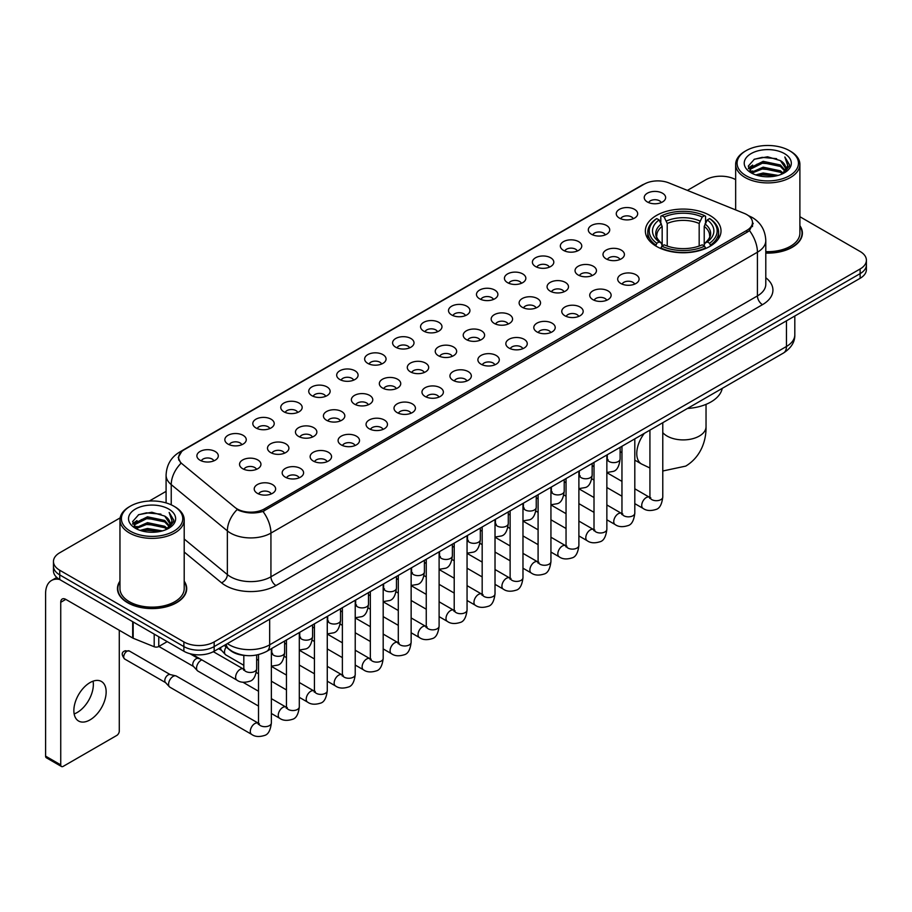 <?xml version="1.0" encoding="UTF-8"?>
<svg xmlns="http://www.w3.org/2000/svg" width="912" height="912" viewBox="0 0 912 912"><rect width="100%" height="100%" fill="white"/><g stroke="black" fill="none" stroke-linecap="round" stroke-linejoin="round"><path stroke-width="1.37" d="M709.935 215.471A37.825 21.842 0 0 0 668.713 210.74A37.825 21.842 0 0 0 645.365 230.918A37.825 21.842 0 0 0 656.446 246.365A37.825 21.842 0 0 0 697.669 251.096A37.825 21.842 0 0 0 721.016 230.918A37.825 21.842 0 0 0 709.935 215.471M619.408 218.093A10.705 6.179 180 0 1 617.276 216.349A10.705 6.179 180 0 1 620.821 208.666A10.705 6.179 180 0 1 634.547 209.361A10.705 6.179 180 0 1 636.667 216.349A10.705 6.179 180 0 1 619.408 218.093M633.236 218.743A6.418 3.705 0 0 0 631.514 216.931A6.418 3.705 0 0 0 625.187 215.996A6.418 3.705 0 0 0 620.707 218.743M591.443 234.236A10.705 6.179 180 0 1 589.323 232.492A10.705 6.179 180 0 1 592.868 224.808A10.705 6.179 180 0 1 606.583 225.503A10.705 6.179 180 0 1 608.714 232.492A10.705 6.179 180 0 1 591.443 234.236M605.283 234.886A6.418 3.705 0 0 0 603.562 233.073A6.418 3.705 0 0 0 597.235 232.138A6.418 3.705 0 0 0 592.754 234.886M563.491 250.378A10.705 6.179 180 0 1 561.359 248.634A10.705 6.179 180 0 1 564.904 240.95A10.705 6.179 180 0 1 578.63 241.646A10.705 6.179 180 0 1 580.75 248.634A10.705 6.179 180 0 1 563.491 250.378M577.319 251.028A6.418 3.705 0 0 0 575.597 249.215A6.418 3.705 0 0 0 569.27 248.281A6.418 3.705 0 0 0 564.79 251.028M535.526 266.521A10.705 6.179 180 0 1 533.406 264.776A10.705 6.179 180 0 1 536.951 257.093A10.705 6.179 180 0 1 550.666 257.788A10.705 6.179 180 0 1 552.797 264.776A10.705 6.179 180 0 1 535.526 266.521M549.366 267.17A6.418 3.705 0 0 0 547.645 265.358A6.418 3.705 0 0 0 541.318 264.423A6.418 3.705 0 0 0 536.837 267.17M507.574 282.663A10.705 6.179 180 0 1 505.442 280.919A10.705 6.179 180 0 1 508.987 273.235A10.705 6.179 180 0 1 522.713 273.919A10.705 6.179 180 0 1 524.833 280.919A10.705 6.179 180 0 1 507.574 282.663M521.402 283.301A6.418 3.705 0 0 0 519.68 281.5A6.418 3.705 0 0 0 513.353 280.565A6.418 3.705 0 0 0 508.873 283.301M479.609 298.805A10.705 6.179 180 0 1 477.489 297.061A10.705 6.179 180 0 1 481.034 289.378A10.705 6.179 180 0 1 494.749 290.062A10.705 6.179 180 0 1 496.88 297.061A10.705 6.179 180 0 1 479.609 298.805M493.449 299.444A6.418 3.705 0 0 0 491.728 297.643A6.418 3.705 0 0 0 485.401 296.696A6.418 3.705 0 0 0 480.92 299.444M451.657 314.948A10.705 6.179 180 0 1 449.525 313.204A10.705 6.179 180 0 1 453.07 305.52A10.705 6.179 180 0 1 466.796 306.204A10.705 6.179 180 0 1 468.916 313.204A10.705 6.179 180 0 1 451.657 314.948M465.485 315.586A6.418 3.705 0 0 0 463.763 313.785A6.418 3.705 0 0 0 457.436 312.839A6.418 3.705 0 0 0 452.956 315.586M423.692 331.09A10.705 6.179 180 0 1 421.572 329.346A10.705 6.179 180 0 1 425.117 321.662A10.705 6.179 180 0 1 438.832 322.346A10.705 6.179 180 0 1 440.963 329.346A10.705 6.179 180 0 1 423.692 331.09M437.532 331.729A6.418 3.705 0 0 0 435.811 329.927A6.418 3.705 0 0 0 429.484 328.981A6.418 3.705 0 0 0 425.003 331.729M395.74 347.233A10.705 6.179 180 0 1 393.608 345.488A10.705 6.179 180 0 1 397.153 337.805A10.705 6.179 180 0 1 410.879 338.489A10.705 6.179 180 0 1 412.999 345.488A10.705 6.179 180 0 1 395.74 347.233M409.568 347.871A6.418 3.705 0 0 0 407.846 346.07A6.418 3.705 0 0 0 401.519 345.124A6.418 3.705 0 0 0 397.039 347.871M367.775 363.375A10.705 6.179 180 0 1 365.655 361.631A10.705 6.179 180 0 1 369.2 353.947A10.705 6.179 180 0 1 382.915 354.631A10.705 6.179 180 0 1 385.046 361.631A10.705 6.179 180 0 1 367.775 363.375M381.615 364.013A6.418 3.705 0 0 0 379.894 362.212A6.418 3.705 0 0 0 373.567 361.266A6.418 3.705 0 0 0 369.086 364.013M339.823 379.517A10.705 6.179 180 0 1 337.691 377.762A10.705 6.179 180 0 1 341.236 370.09A10.705 6.179 180 0 1 354.962 370.774A10.705 6.179 180 0 1 357.082 377.762A10.705 6.179 180 0 1 339.823 379.517M353.651 380.156A6.418 3.705 0 0 0 351.929 378.355A6.418 3.705 0 0 0 345.602 377.408A6.418 3.705 0 0 0 341.122 380.156M311.858 395.66A10.705 6.179 180 0 1 309.738 393.904A10.705 6.179 180 0 1 313.283 386.232A10.705 6.179 180 0 1 326.998 386.916A10.705 6.179 180 0 1 329.129 393.904A10.705 6.179 180 0 1 311.858 395.66M325.698 396.298A6.418 3.705 0 0 0 323.977 394.497A6.418 3.705 0 0 0 317.65 393.551A6.418 3.705 0 0 0 313.169 396.298M283.906 411.802A10.705 6.179 180 0 1 281.774 410.047A10.705 6.179 180 0 1 285.319 402.363A10.705 6.179 180 0 1 299.045 403.058A10.705 6.179 180 0 1 301.165 410.047A10.705 6.179 180 0 1 283.906 411.802M297.734 412.441A6.418 3.705 0 0 0 296.012 410.628A6.418 3.705 0 0 0 289.685 409.693A6.418 3.705 0 0 0 285.205 412.441M255.941 427.945A10.705 6.179 180 0 1 253.821 426.189A10.705 6.179 180 0 1 257.366 418.505A10.705 6.179 180 0 1 271.081 419.201A10.705 6.179 180 0 1 273.212 426.189A10.705 6.179 180 0 1 255.941 427.945M269.781 428.583A6.418 3.705 0 0 0 268.06 426.77A6.418 3.705 0 0 0 261.733 425.836A6.418 3.705 0 0 0 257.252 428.583M227.989 444.087A10.705 6.179 180 0 1 225.857 442.331A10.705 6.179 180 0 1 229.402 434.648A10.705 6.179 180 0 1 243.128 435.343A10.705 6.179 180 0 1 245.248 442.331A10.705 6.179 180 0 1 227.989 444.087M241.817 444.725A6.418 3.705 0 0 0 240.095 442.913A6.418 3.705 0 0 0 233.768 441.978A6.418 3.705 0 0 0 229.288 444.725M200.024 460.218A10.705 6.179 180 0 1 197.904 458.474A10.705 6.179 180 0 1 201.449 450.79A10.705 6.179 180 0 1 215.164 451.486A10.705 6.179 180 0 1 217.295 458.474A10.705 6.179 180 0 1 200.024 460.218M213.864 460.868A6.418 3.705 0 0 0 212.143 459.055A6.418 3.705 0 0 0 205.816 458.12A6.418 3.705 0 0 0 201.335 460.868M647.36 201.962A10.705 6.179 180 0 1 645.24 200.207A10.705 6.179 180 0 1 648.785 192.523A10.705 6.179 180 0 1 662.5 193.219A10.705 6.179 180 0 1 664.631 200.207A10.705 6.179 180 0 1 647.36 201.962M661.2 202.601A6.418 3.705 0 0 0 659.479 200.788A6.418 3.705 0 0 0 653.152 199.853A6.418 3.705 0 0 0 648.671 202.601M606.127 258.86A10.705 6.179 180 0 1 604.006 257.116A10.705 6.179 180 0 1 607.552 249.432A10.705 6.179 180 0 1 621.266 250.116A10.705 6.179 180 0 1 623.398 257.116A10.705 6.179 180 0 1 606.127 258.86M619.966 259.498A6.418 3.705 0 0 0 618.245 257.697A6.418 3.705 0 0 0 611.918 256.751A6.418 3.705 0 0 0 607.438 259.498M578.174 275.002A10.705 6.179 180 0 1 576.053 273.258A10.705 6.179 180 0 1 579.599 265.574A10.705 6.179 180 0 1 593.313 266.258A10.705 6.179 180 0 1 595.433 273.258A10.705 6.179 180 0 1 578.174 275.002M592.013 275.641A6.418 3.705 0 0 0 590.281 273.839A6.418 3.705 0 0 0 583.954 272.893A6.418 3.705 0 0 0 579.473 275.641M550.21 291.145A10.705 6.179 180 0 1 548.089 289.4A10.705 6.179 180 0 1 551.635 281.717A10.705 6.179 180 0 1 565.349 282.401A10.705 6.179 180 0 1 567.481 289.4A10.705 6.179 180 0 1 550.21 291.145M564.049 291.783A6.418 3.705 0 0 0 562.328 289.982A6.418 3.705 0 0 0 556.001 289.036A6.418 3.705 0 0 0 551.521 291.783M522.257 307.287A10.705 6.179 180 0 1 520.136 305.543A10.705 6.179 180 0 1 523.682 297.859A10.705 6.179 180 0 1 537.396 298.543A10.705 6.179 180 0 1 539.516 305.543A10.705 6.179 180 0 1 522.257 307.287M536.096 307.925A6.418 3.705 0 0 0 534.364 306.124A6.418 3.705 0 0 0 528.037 305.178A6.418 3.705 0 0 0 523.556 307.925M494.293 323.429A10.705 6.179 180 0 1 492.172 321.674A10.705 6.179 180 0 1 495.718 314.002A10.705 6.179 180 0 1 509.432 314.686A10.705 6.179 180 0 1 511.564 321.674A10.705 6.179 180 0 1 494.293 323.429M508.132 324.068A6.418 3.705 0 0 0 506.411 322.267A6.418 3.705 0 0 0 500.084 321.32A6.418 3.705 0 0 0 495.604 324.068M466.34 339.572A10.705 6.179 180 0 1 464.219 337.816A10.705 6.179 180 0 1 467.765 330.144A10.705 6.179 180 0 1 481.479 330.828A10.705 6.179 180 0 1 483.599 337.816A10.705 6.179 180 0 1 466.34 339.572M480.179 340.21A6.418 3.705 0 0 0 478.447 338.409A6.418 3.705 0 0 0 472.12 337.463A6.418 3.705 0 0 0 467.639 340.21M438.376 355.714A10.705 6.179 180 0 1 436.255 353.959A10.705 6.179 180 0 1 439.801 346.275A10.705 6.179 180 0 1 453.515 346.97A10.705 6.179 180 0 1 455.647 353.959A10.705 6.179 180 0 1 438.376 355.714M452.215 356.353A6.418 3.705 0 0 0 450.494 354.54A6.418 3.705 0 0 0 444.167 353.605A6.418 3.705 0 0 0 439.687 356.353M410.423 371.857A10.705 6.179 180 0 1 408.302 370.101A10.705 6.179 180 0 1 411.848 362.417A10.705 6.179 180 0 1 425.562 363.113A10.705 6.179 180 0 1 427.682 370.101A10.705 6.179 180 0 1 410.423 371.857M424.262 372.495A6.418 3.705 0 0 0 422.53 370.682A6.418 3.705 0 0 0 416.203 369.748A6.418 3.705 0 0 0 411.722 372.495M382.459 387.999A10.705 6.179 180 0 1 380.338 386.243A10.705 6.179 180 0 1 383.884 378.56A10.705 6.179 180 0 1 397.609 379.255A10.705 6.179 180 0 1 399.73 386.243A10.705 6.179 180 0 1 382.459 387.999M396.298 388.637A6.418 3.705 0 0 0 394.577 386.825A6.418 3.705 0 0 0 388.25 385.89A6.418 3.705 0 0 0 383.77 388.637M354.506 404.141A10.705 6.179 180 0 1 352.385 402.386A10.705 6.179 180 0 1 355.931 394.702A10.705 6.179 180 0 1 369.645 395.398A10.705 6.179 180 0 1 371.765 402.386A10.705 6.179 180 0 1 354.506 404.141M368.345 404.78A6.418 3.705 0 0 0 366.613 402.967A6.418 3.705 0 0 0 360.286 402.032A6.418 3.705 0 0 0 355.805 404.78M326.542 420.272A10.705 6.179 180 0 1 324.421 418.528A10.705 6.179 180 0 1 327.967 410.845A10.705 6.179 180 0 1 341.692 411.54A10.705 6.179 180 0 1 343.813 418.528A10.705 6.179 180 0 1 326.542 420.272M340.381 420.922A6.418 3.705 0 0 0 338.66 419.11A6.418 3.705 0 0 0 332.333 418.175A6.418 3.705 0 0 0 327.853 420.922M298.589 436.415A10.705 6.179 180 0 1 296.468 434.671A10.705 6.179 180 0 1 300.014 426.987A10.705 6.179 180 0 1 313.728 427.682A10.705 6.179 180 0 1 315.848 434.671A10.705 6.179 180 0 1 298.589 436.415M312.428 437.065A6.418 3.705 0 0 0 310.696 435.252A6.418 3.705 0 0 0 304.369 434.317A6.418 3.705 0 0 0 299.888 437.065M270.625 452.557A10.705 6.179 180 0 1 268.504 450.813A10.705 6.179 180 0 1 272.05 443.129A10.705 6.179 180 0 1 285.775 443.825A10.705 6.179 180 0 1 287.896 450.813A10.705 6.179 180 0 1 270.625 452.557M284.464 453.207A6.418 3.705 0 0 0 282.743 451.394A6.418 3.705 0 0 0 276.416 450.46A6.418 3.705 0 0 0 271.936 453.207M242.672 468.7A10.705 6.179 180 0 1 240.551 466.955A10.705 6.179 180 0 1 244.097 459.272A10.705 6.179 180 0 1 257.811 459.956A10.705 6.179 180 0 1 259.931 466.955A10.705 6.179 180 0 1 242.672 468.7M256.511 469.338A6.418 3.705 0 0 0 254.779 467.537A6.418 3.705 0 0 0 248.452 466.602A6.418 3.705 0 0 0 243.971 469.338M620.821 283.484A10.705 6.179 180 0 1 618.689 281.728A10.705 6.179 180 0 1 622.235 274.056A10.705 6.179 180 0 1 635.96 274.74A10.705 6.179 180 0 1 638.081 281.728A10.705 6.179 180 0 1 620.821 283.484M634.649 284.122A6.418 3.705 0 0 0 632.928 282.321A6.418 3.705 0 0 0 626.601 281.375A6.418 3.705 0 0 0 622.121 284.122M592.857 299.626A10.705 6.179 180 0 1 590.737 297.871A10.705 6.179 180 0 1 594.282 290.187A10.705 6.179 180 0 1 607.996 290.882A10.705 6.179 180 0 1 610.128 297.871A10.705 6.179 180 0 1 592.857 299.626M606.697 300.265A6.418 3.705 0 0 0 604.975 298.452A6.418 3.705 0 0 0 598.637 297.517A6.418 3.705 0 0 0 594.168 300.265M564.904 315.769A10.705 6.179 180 0 1 562.772 314.013A10.705 6.179 180 0 1 566.318 306.329A10.705 6.179 180 0 1 580.043 307.025A10.705 6.179 180 0 1 582.164 314.013A10.705 6.179 180 0 1 564.904 315.769M578.732 316.407A6.418 3.705 0 0 0 577.011 314.594A6.418 3.705 0 0 0 570.684 313.66A6.418 3.705 0 0 0 566.204 316.407M536.94 331.911A10.705 6.179 180 0 1 534.82 330.155A10.705 6.179 180 0 1 538.365 322.472A10.705 6.179 180 0 1 552.079 323.167A10.705 6.179 180 0 1 554.211 330.155A10.705 6.179 180 0 1 536.94 331.911M550.78 332.549A6.418 3.705 0 0 0 549.058 330.737A6.418 3.705 0 0 0 542.72 329.802A6.418 3.705 0 0 0 538.251 332.549M508.987 348.053A10.705 6.179 180 0 1 506.855 346.298A10.705 6.179 180 0 1 510.401 338.614A10.705 6.179 180 0 1 524.126 339.31A10.705 6.179 180 0 1 526.247 346.298A10.705 6.179 180 0 1 508.987 348.053M522.815 348.692A6.418 3.705 0 0 0 521.094 346.879A6.418 3.705 0 0 0 514.767 345.944A6.418 3.705 0 0 0 510.287 348.692M481.023 364.184A10.705 6.179 180 0 1 478.903 362.44A10.705 6.179 180 0 1 482.448 354.757A10.705 6.179 180 0 1 496.162 355.452A10.705 6.179 180 0 1 498.294 362.44A10.705 6.179 180 0 1 481.023 364.184M494.863 364.834A6.418 3.705 0 0 0 493.141 363.022A6.418 3.705 0 0 0 486.814 362.087A6.418 3.705 0 0 0 482.334 364.834M453.07 380.327A10.705 6.179 180 0 1 450.938 378.583A10.705 6.179 180 0 1 454.484 370.899A10.705 6.179 180 0 1 468.209 371.594A10.705 6.179 180 0 1 470.33 378.583A10.705 6.179 180 0 1 453.07 380.327M466.898 380.977A6.418 3.705 0 0 0 465.177 379.164A6.418 3.705 0 0 0 458.85 378.229A6.418 3.705 0 0 0 454.37 380.977M425.106 396.469A10.705 6.179 180 0 1 422.986 394.725A10.705 6.179 180 0 1 426.531 387.041A10.705 6.179 180 0 1 440.245 387.737A10.705 6.179 180 0 1 442.377 394.725A10.705 6.179 180 0 1 425.106 396.469M438.946 397.119A6.418 3.705 0 0 0 437.224 395.306A6.418 3.705 0 0 0 430.897 394.372A6.418 3.705 0 0 0 426.417 397.119M397.153 412.612A10.705 6.179 180 0 1 395.021 410.867A10.705 6.179 180 0 1 398.567 403.184A10.705 6.179 180 0 1 412.292 403.868A10.705 6.179 180 0 1 414.413 410.867A10.705 6.179 180 0 1 397.153 412.612M410.981 413.25A6.418 3.705 0 0 0 409.26 411.449A6.418 3.705 0 0 0 402.933 410.514A6.418 3.705 0 0 0 398.453 413.25M369.189 428.754A10.705 6.179 180 0 1 367.069 427.01A10.705 6.179 180 0 1 370.614 419.326A10.705 6.179 180 0 1 384.328 420.01A10.705 6.179 180 0 1 386.46 427.01A10.705 6.179 180 0 1 369.189 428.754M383.029 429.392A6.418 3.705 0 0 0 381.307 427.591A6.418 3.705 0 0 0 374.98 426.656A6.418 3.705 0 0 0 370.5 429.392M341.236 444.896A10.705 6.179 180 0 1 339.104 443.152A10.705 6.179 180 0 1 342.65 435.469A10.705 6.179 180 0 1 356.375 436.153A10.705 6.179 180 0 1 358.496 443.152A10.705 6.179 180 0 1 341.236 444.896M355.064 445.535A6.418 3.705 0 0 0 353.343 443.734A6.418 3.705 0 0 0 347.016 442.787A6.418 3.705 0 0 0 342.536 445.535M313.272 461.039A10.705 6.179 180 0 1 311.152 459.295A10.705 6.179 180 0 1 314.697 451.611A10.705 6.179 180 0 1 328.411 452.295A10.705 6.179 180 0 1 330.543 459.295A10.705 6.179 180 0 1 313.272 461.039M327.112 461.677A6.418 3.705 0 0 0 325.39 459.876A6.418 3.705 0 0 0 319.063 458.93A6.418 3.705 0 0 0 314.583 461.677M285.319 477.181A10.705 6.179 180 0 1 283.187 475.437A10.705 6.179 180 0 1 286.733 467.753A10.705 6.179 180 0 1 300.458 468.437A10.705 6.179 180 0 1 302.579 475.437A10.705 6.179 180 0 1 285.319 477.181M299.147 477.82A6.418 3.705 0 0 0 297.426 476.018A6.418 3.705 0 0 0 291.099 475.072A6.418 3.705 0 0 0 286.619 477.82M257.355 493.324A10.705 6.179 180 0 1 255.235 491.579A10.705 6.179 180 0 1 258.78 483.896A10.705 6.179 180 0 1 272.494 484.58A10.705 6.179 180 0 1 274.626 491.579A10.705 6.179 180 0 1 257.355 493.324M271.195 493.962A6.418 3.705 0 0 0 269.473 492.161A6.418 3.705 0 0 0 263.146 491.215A6.418 3.705 0 0 0 258.666 493.962M744.26 213.385A19.266 11.126 180 0 1 746.837 214.628A19.266 11.126 180 0 1 752.48 222.494A19.266 11.126 180 0 1 746.837 230.36L264.377 508.907A19.266 11.126 180 0 1 234.965 507.425L182.172 463.9A19.266 11.126 180 0 1 178.684 457.516A19.266 11.126 180 0 1 184.327 449.65L644.191 184.156A19.266 11.126 180 0 1 668.861 182.902L744.26 213.385M246.229 655.557A21.409 12.358 180 0 1 230.189 650.313L224.249 645.422M119.962 581.149A34.61 19.984 0 0 0 117.466 588.605A34.61 19.984 0 0 0 127.612 602.729A34.61 19.984 0 0 0 165.334 607.061A34.61 19.984 0 0 0 186.698 588.605A34.61 19.984 0 0 0 184.201 581.149M753.232 223.315L749.459 230.565L747.589 231.933L262.964 511.438C254.904 513.752 246.981 513.467 239.195 510.572L237.12 509.569A24.977 16.712 129.5 0 0 227.362 530.898L171.239 484.625A28.546 16.484 180 0 1 166.087 475.175L166.087 502.9M120.145 517.879L59.736 552.763A21.409 12.358 0 0 0 53.455 561.507L53.455 570.832A21.409 12.358 0 0 0 59.736 579.565L183.882 651.248L183.882 646.585A21.409 12.358 0 0 0 214.16 646.585L860.13 273.634A21.409 12.358 0 0 0 866.4 264.89A21.409 12.358 0 0 1 860.13 273.634L214.16 646.585A21.409 12.358 0 0 1 183.882 646.585L59.736 574.902L183.882 646.585L183.882 641.923A21.409 12.358 0 0 0 214.16 641.923L860.13 268.972A21.409 12.358 0 0 0 866.4 260.228A21.409 12.358 0 0 0 860.13 251.495L799.892 216.714M53.455 566.17A21.409 12.358 0 0 0 59.736 574.902A21.409 12.358 0 0 1 53.455 566.17M171.239 504.826L171.239 484.625A24.977 16.712 129.5 0 1 180.929 463.364L178.193 457.505L181.716 451.508M765.795 253.091A34.61 19.984 0 0 0 802.389 233.13A34.61 19.984 0 0 0 799.892 225.686M735.653 179.63A21.409 12.358 0 0 0 705.706 179.812L687.386 190.391M166.087 491.363L149.34 501.019M53.455 561.507A21.409 12.358 0 0 0 59.736 570.239L183.882 641.923M183.882 651.248A21.409 12.358 0 0 0 214.16 651.248L860.13 278.297A21.409 12.358 0 0 0 866.4 269.553L866.4 260.228M746.073 175.731A30.689 17.716 0 0 0 789.473 175.731A30.689 17.716 0 0 0 789.473 150.674L790.487 151.255A32.114 18.548 0 0 1 799.892 164.377A32.114 18.548 0 0 1 780.068 181.499A32.114 18.548 0 0 1 745.07 177.487A32.114 18.548 0 0 1 735.653 164.377A32.114 18.548 0 0 1 745.07 151.255L746.073 150.674A30.689 17.716 0 0 0 746.073 175.731M765.795 251.644A32.114 18.548 0 0 0 799.892 233.13L799.892 164.377M765.795 252.875A34.257 19.779 0 0 0 802.036 233.13A34.257 19.779 0 0 0 799.892 226.256M755.752 174.899L763.162 172.995L778.175 175.412M757.872 175.537L763.162 174.454L775.975 175.948M751.157 172.493L763.162 167.17L780.387 170.806L783.169 173.109M751.876 173.12L763.162 168.629L780.387 172.265L782.393 173.804M750.143 171.524L750.542 167.66L763.162 161.344L780.387 164.981L785.107 170.339M749.983 170.818L750.542 169.119L763.162 162.803L780.387 166.44L784.776 171.034M782.211 173.953A17.841 10.306 0 0 0 785.62 167.899A17.841 10.306 0 0 0 780.387 160.615L785.608 168.253M784.434 153.592A23.552 13.6 0 0 0 751.169 153.558A23.552 13.6 0 0 0 751.021 172.756A23.552 13.6 0 0 0 751.123 172.824A23.552 13.6 0 0 0 784.537 172.756A23.552 13.6 0 0 0 784.434 153.592M780.387 160.615L767.573 156.784L754.395 159.212L748.285 166.109L752.343 173.474M783.67 173.234L789.37 166.018L789.484 164.719L784.844 156.989L787.763 165.653L782.405 173.861M790.487 151.255L789.473 150.674A30.689 17.716 0 0 0 746.073 150.674M784.844 156.989L789.473 165.015M754.087 159.361L762.158 157.366L776.614 158.665M748.524 168.743L751.157 166.668M756.949 164.206L762.158 163.202L776.101 164.342M756.949 170.031L762.158 169.028L776.101 170.168M758.02 175.583L762.158 174.853L775.952 175.959M748.376 168.161L752.696 165.095M750.667 172.083L752.696 170.92M655.762 245.955L656.777 243.253A33.972 19.619 0 0 1 656.777 218.584L659.114 219.929A30.689 17.716 0 0 0 659.114 241.908L661.428 243.219L662.169 245.966M662.169 244.849L662.169 226.393L659.114 219.929M660.812 222.859L660.812 216.247L661.827 215.665A33.972 19.619 0 0 1 704.554 215.665L702.229 217.022A30.689 17.716 0 0 0 664.164 217.022L667.219 223.486L667.219 246.046M699.173 246.046L699.173 223.486L702.229 217.022M687.454 408.462A39.25 22.663 0 0 0 722.213 388.387M660.812 247.916A35.397 20.44 0 0 0 705.569 247.916L704.554 246.172A33.972 19.619 0 0 1 661.827 246.172L660.812 248.52M705.569 248.52L705.569 247.916M656.777 218.584L655.762 219.165A35.397 20.44 0 0 0 647.794 232.081A35.397 20.44 0 0 0 655.762 245.009M704.554 215.665L705.569 216.247L705.569 222.859M661.827 246.172L664.164 244.815A30.689 17.716 0 0 0 702.229 244.815L704.554 246.172M659.114 241.908L656.777 243.253M664.164 217.022L661.827 215.665M661.428 223.907A27.451 15.846 0 0 0 661.428 243.219L661.553 243.299C657.655 239.525 656.059 236.972 656.788 235.627A26.402 15.242 0 0 1 662.169 226.393M710.619 245.009A35.397 20.44 0 0 0 718.588 232.081A35.397 20.44 0 0 0 710.619 219.165L709.604 218.584A33.972 19.619 0 0 1 709.604 243.253L710.619 245.955M709.604 243.253L707.267 241.908A30.689 17.716 0 0 0 707.267 219.929L709.604 218.584M707.267 219.929L704.224 226.393L704.224 244.849L704.965 243.219L707.267 241.908M704.224 226.393A26.402 15.242 0 0 1 709.604 235.627C710.323 236.983 708.727 239.537 704.839 243.299L704.965 243.219A27.451 15.846 0 0 0 704.965 223.907M704.224 245.966L704.224 244.849M243.823 665.304L225.834 654.919A6.418 3.705 -60 0 1 225.321 654.497A6.418 3.705 -60 0 1 224.5 651.977A6.418 3.705 -60 0 1 226.153 646.984M221.684 650.461A4.64 2.679 -60 0 1 221.308 650.153A4.64 2.679 -60 0 1 220.715 648.329A4.64 2.679 -60 0 1 220.807 647.406M258.506 706.059L197.881 671.061A6.418 3.705 -60 0 1 197.357 670.639A6.418 3.705 -60 0 1 196.547 668.12A6.418 3.705 -60 0 1 201.085 660.254A6.418 3.705 -60 0 1 201.848 659.889M193.72 666.604A4.64 2.679 -60 0 1 193.344 666.296A4.64 2.679 -60 0 1 192.763 664.472A4.64 2.679 -60 0 1 196.046 658.795A4.64 2.679 -60 0 1 197.915 658.384L200.104 658.886M271.354 648.694L271.354 722.977C270.465 730.444 268.162 734.605 264.423 735.482C259.111 737.124 254.847 736.748 251.621 734.365L169.917 687.203A6.418 3.705 -60 0 1 169.404 686.782A6.418 3.705 -60 0 1 168.583 684.262A6.418 3.705 -60 0 1 173.132 676.396A6.418 3.705 -60 0 1 175.72 675.838A6.418 3.705 -60 0 1 176.335 676.077L259.35 723.763M165.767 682.735A4.64 2.679 -60 0 1 165.391 682.438A4.64 2.679 -60 0 1 164.798 680.614A4.64 2.679 -60 0 1 168.082 674.937A4.64 2.679 -60 0 1 169.951 674.527L175.72 675.838M93.058 681.173A22.834 13.19 -60 0 1 77.201 712.5A22.834 13.19 -60 0 1 74.157 713.925M90.014 719.887A22.834 13.19 120 0 0 104.926 699.766A22.834 13.19 120 0 0 101.426 681.469A22.834 13.19 120 0 0 90.014 682.598A22.834 13.19 120 0 0 75.092 702.719A22.834 13.19 120 0 0 78.592 721.027A22.834 13.19 120 0 0 90.014 719.887M158.768 636.747L158.768 646.505L167.227 641.626M59.485 579.428A28.546 16.484 -120 0 0 51.517 580.488A28.546 16.484 -120 0 0 45.6 593.552L45.6 756.139L60.739 764.883L60.739 602.296A7.136 4.115 60 0 1 62.221 599.024A7.136 4.115 60 0 1 65.789 599.378L132.685 638.001L132.685 621.688M60.739 764.883A3.568 2.063 120 0 0 61.48 766.513L46.341 757.769A3.568 2.063 -60 0 1 45.6 756.139M61.48 766.513A3.568 2.063 120 0 0 63.259 766.331L116.759 735.448A3.568 2.063 120 0 0 119.278 731.082L119.278 630.26M158.768 646.505A3.568 2.063 180 0 1 154.196 646.745L133.163 638.24A3.568 2.063 180 0 1 132.685 638.001M130.382 531.206A30.689 17.716 0 0 0 173.782 531.206A30.689 17.716 0 0 0 173.782 506.149A30.689 17.716 0 0 0 173.782 506.137L174.796 506.73A32.114 18.548 0 0 1 184.201 519.84A32.114 18.548 0 0 1 164.377 536.963A32.114 18.548 0 0 1 129.379 532.95A32.114 18.548 0 0 1 119.962 519.84A32.114 18.548 0 0 1 129.379 506.73L130.382 506.149A30.689 17.716 0 0 0 130.382 531.206M119.962 519.84L119.962 588.605A32.114 18.548 0 0 0 129.379 601.715A32.114 18.548 0 0 0 164.377 605.728A32.114 18.548 0 0 0 184.201 588.605L184.201 519.84M119.962 581.719A34.257 19.779 0 0 0 117.83 588.605A34.257 19.779 0 0 0 127.862 602.581A34.257 19.779 0 0 0 165.197 606.868A34.257 19.779 0 0 0 186.344 588.605A34.257 19.779 0 0 0 184.201 581.719M140.06 530.362L147.47 528.47L162.484 530.875M142.181 531.012L147.47 529.918L160.284 531.422L146.467 530.317L142.329 531.046M135.466 527.968L147.47 522.644L164.696 526.281L167.477 528.572M136.184 528.595L147.47 524.092L164.696 527.729L166.702 529.268M134.452 526.988L134.851 523.123L147.47 516.808L164.696 520.444L169.415 525.802M134.292 526.281L134.851 524.582L147.47 518.267L164.696 521.903L169.085 526.498M166.52 529.416A17.841 10.306 0 0 0 169.928 523.363A17.841 10.306 0 0 0 164.696 516.078L169.917 523.716M168.743 509.056A23.552 13.6 0 0 0 135.478 509.021A23.552 13.6 0 0 0 135.329 528.23A23.552 13.6 0 0 0 135.432 528.287A23.552 13.6 0 0 0 168.845 528.23A23.552 13.6 0 0 0 168.743 509.056M164.696 516.078L151.882 512.248L138.704 514.676L132.605 521.573L136.652 528.937M167.99 528.698L173.679 521.482L173.793 520.193L169.153 512.453L172.072 521.117L166.714 529.325M174.796 506.73L173.782 506.149A30.689 17.716 0 0 0 130.382 506.149M169.153 512.453L173.782 520.478M138.396 514.824L146.467 512.84L160.922 514.129M132.833 524.206L135.466 522.143M141.257 519.669L146.467 518.666L160.409 519.806M141.257 525.506L146.467 524.491L160.409 525.631M132.685 523.636L137.005 520.558M134.976 527.546L137.005 526.384M264.377 508.907L264.377 510.88M746.837 230.36L746.837 232.366M765.795 277.738A35.682 20.6 180 0 1 762.478 304.665L275.983 585.538A7.136 4.115 60 0 1 270.932 576.794L757.427 295.921A28.546 16.484 0 0 0 765.795 284.27L765.795 240.563A28.546 16.484 180 0 1 757.427 252.214A24.977 14.421 -120 0 0 749.459 230.565M275.983 585.538A35.682 20.6 180 0 1 225.515 585.538A35.682 20.6 180 0 1 221.513 582.791L184.201 552.022M230.565 576.794A28.546 16.484 0 0 0 270.932 576.794L270.932 533.098A28.546 16.484 180 0 1 230.565 533.098A28.546 16.484 180 0 1 227.362 530.898L227.362 574.594A28.546 16.484 0 0 0 230.565 576.794M748.649 215.722A24.977 11.696 112 0 0 748.319 215.597L752.252 217.478C760.79 222.596 765.305 230.303 765.795 240.563M262.964 511.438A24.977 14.421 60 0 1 270.932 533.098L757.427 252.214L757.427 295.921A7.136 4.115 60 0 0 762.478 304.665M182.206 451.109A24.977 14.421 -120 0 0 179.618 452.078C171.08 457.208 166.565 464.903 166.087 475.175M179.618 452.078L642.082 185.079A24.977 14.421 60 0 1 643.975 184.27M214.16 641.923L214.16 651.248M860.13 268.972L860.13 278.297M59.736 570.239L59.736 579.565M184.201 539.015L227.362 574.594A7.136 4.777 -50.5 0 1 221.513 582.791M227.384 643.61A28.546 16.484 0 0 0 229.3 644.83A28.546 16.484 0 0 0 269.667 644.83L786.452 346.48A28.546 16.484 0 0 0 794.808 334.818C795.013 341.909 791.251 347.974 783.488 353.012L266.714 651.373A14.273 8.242 60 0 0 269.667 644.83L269.667 619.191M786.452 320.83L786.452 346.48A14.273 8.242 60 0 1 783.488 353.012M226.222 644.282A14.273 9.542 129.5 0 0 228.707 648.922L224.375 645.343M706.036 404.358L706.036 426.725A22.834 13.19 180 0 1 699.344 436.039A22.834 13.19 180 0 1 667.048 436.039A22.834 13.19 180 0 1 662.773 432.619M649.925 468.004L641.489 463.98A22.834 13.19 -60 0 1 644.339 433.348M699.173 223.486A26.402 15.242 0 0 0 667.219 223.486M699.914 220.989A27.451 15.846 0 0 0 666.467 220.989M662.773 422.712L662.773 496.994A6.418 3.705 180 0 1 660.596 499.776A6.418 3.705 180 0 1 651.806 499.616A6.418 3.705 180 0 1 649.925 496.994L649.72 498.385L650.29 497.906M662.773 496.994C661.884 504.461 659.581 508.622 655.842 509.5C650.53 511.142 646.266 510.766 643.04 508.383A6.418 3.705 -60 0 1 642.059 503.242A6.418 3.705 -60 0 1 646.255 497.576A6.418 3.705 -60 0 1 646.54 497.428A6.418 3.705 -60 0 1 649.458 497.257L650.769 497.781M634.809 438.854L634.809 513.137A6.418 3.705 180 0 1 632.632 515.918A6.418 3.705 180 0 1 623.842 515.759A6.418 3.705 180 0 1 621.961 513.137L621.756 514.528L622.326 514.049M634.809 513.137C633.931 520.592 631.617 524.765 627.878 525.643C622.577 527.284 618.313 526.908 615.087 524.525A6.418 3.705 -60 0 1 614.095 519.384A6.418 3.705 -60 0 1 618.29 513.718A6.418 3.705 -60 0 1 618.575 513.57A6.418 3.705 -60 0 1 621.505 513.399L622.805 513.923M606.856 454.997L606.856 529.279A6.418 3.705 180 0 1 604.679 532.061A6.418 3.705 180 0 1 595.889 531.901A6.418 3.705 180 0 1 594.008 529.279L593.803 530.67L594.373 530.191M606.856 529.279C605.967 536.735 603.664 540.907 599.925 541.785C594.613 543.427 590.349 543.05 587.123 540.668A6.418 3.705 -60 0 1 586.142 535.526A6.418 3.705 -60 0 1 590.338 529.861A6.418 3.705 -60 0 1 590.623 529.712A6.418 3.705 -60 0 1 593.552 529.541L594.852 530.066M578.892 471.139L578.892 545.422A6.418 3.705 180 0 1 576.715 548.203A6.418 3.705 180 0 1 567.925 548.044A6.418 3.705 180 0 1 566.044 545.422L565.839 546.812L566.42 546.334M578.892 545.422C578.014 552.877 575.7 557.05 571.961 557.916C566.66 559.558 562.396 559.193 559.17 556.81A6.418 3.705 -60 0 1 558.178 551.669A6.418 3.705 -60 0 1 562.373 546.003A6.418 3.705 -60 0 1 562.658 545.855A6.418 3.705 -60 0 1 565.588 545.684L566.888 546.197M550.939 487.27L550.939 561.564A6.418 3.705 180 0 1 548.762 564.346A6.418 3.705 180 0 1 539.972 564.186A6.418 3.705 180 0 1 538.091 561.564L537.886 562.955L538.456 562.476M550.939 561.564C550.05 569.02 547.747 573.192 544.008 574.058C538.696 575.7 534.432 575.335 531.206 572.953A6.418 3.705 -60 0 1 530.225 567.811A6.418 3.705 -60 0 1 534.421 562.145A6.418 3.705 -60 0 1 534.706 561.997A6.418 3.705 -60 0 1 537.635 561.826L538.935 562.339M522.975 503.413L522.975 577.706A6.418 3.705 180 0 1 520.798 580.488A6.418 3.705 180 0 1 512.008 580.328A6.418 3.705 180 0 1 510.127 577.706L509.922 579.097L510.503 578.618M522.975 577.706C522.097 585.162 519.783 589.334 516.044 590.201C510.743 591.842 506.479 591.478 503.253 589.095A6.418 3.705 -60 0 1 502.261 583.954A6.418 3.705 -60 0 1 506.456 578.288A6.418 3.705 -60 0 1 506.741 578.14A6.418 3.705 -60 0 1 509.671 577.969L510.971 578.482M495.022 519.555L495.022 593.849A6.418 3.705 180 0 1 492.845 596.63A6.418 3.705 180 0 1 484.055 596.471A6.418 3.705 180 0 1 482.174 593.849L481.969 595.24L482.539 594.761M495.022 593.849C494.133 601.304 491.83 605.477 488.091 606.343C482.779 607.985 478.515 607.62 475.289 605.237A6.418 3.705 -60 0 1 474.308 600.096A6.418 3.705 -60 0 1 478.504 594.43A6.418 3.705 -60 0 1 478.789 594.271A6.418 3.705 -60 0 1 481.718 594.111L483.018 594.624M467.058 535.697L467.058 609.991A6.418 3.705 180 0 1 464.881 612.773A6.418 3.705 180 0 1 456.091 612.613A6.418 3.705 180 0 1 454.21 609.991L454.005 611.371L454.586 610.903M467.058 609.991C466.18 617.447 463.866 621.619 460.127 622.486C454.826 624.127 450.562 623.762 447.336 621.38A6.418 3.705 -60 0 1 446.344 616.227A6.418 3.705 -60 0 1 450.539 610.573A6.418 3.705 -60 0 1 450.824 610.413A6.418 3.705 -60 0 1 453.754 610.253L455.054 610.766M439.105 551.84L439.105 626.134A6.418 3.705 180 0 1 436.928 628.915A6.418 3.705 180 0 1 428.138 628.756A6.418 3.705 180 0 1 426.257 626.134L426.052 627.513L426.622 627.046M439.105 626.134C438.216 633.589 435.913 637.75 432.174 638.628C426.862 640.27 422.598 639.905 419.372 637.522A6.418 3.705 -60 0 1 418.391 632.369A6.418 3.705 -60 0 1 422.587 626.715A6.418 3.705 -60 0 1 422.872 626.555A6.418 3.705 -60 0 1 425.801 626.396L427.101 626.909M411.141 567.982L411.141 642.276A6.418 3.705 180 0 1 408.964 645.058A6.418 3.705 180 0 1 400.174 644.898A6.418 3.705 180 0 1 398.293 642.276L398.088 643.655L398.669 643.188M411.141 642.276C410.263 649.732 407.949 653.893 404.21 654.77C398.909 656.412 394.645 656.047 391.419 653.665A6.418 3.705 -60 0 1 390.427 648.512A6.418 3.705 -60 0 1 394.622 642.857A6.418 3.705 -60 0 1 394.907 642.698A6.418 3.705 -60 0 1 397.837 642.538L399.137 643.051M383.188 584.125L383.188 658.418A6.418 3.705 180 0 1 381.011 661.2A6.418 3.705 180 0 1 372.221 661.04A6.418 3.705 180 0 1 370.34 658.418L370.135 659.798L370.705 659.33M383.188 658.418C382.299 665.874 379.996 670.035 376.257 670.913C370.945 672.554 366.681 672.19 363.455 669.807A6.418 3.705 -60 0 1 362.474 664.654A6.418 3.705 -60 0 1 366.67 659A6.418 3.705 -60 0 1 366.955 658.84A6.418 3.705 -60 0 1 369.884 658.681L371.184 659.194M355.224 600.267L355.224 674.561A6.418 3.705 180 0 1 353.047 677.342A6.418 3.705 180 0 1 344.257 677.183A6.418 3.705 180 0 1 342.376 674.561L342.171 675.94L342.752 675.473M355.224 674.561C354.346 682.016 352.032 686.177 348.293 687.055C342.992 688.697 338.728 688.332 335.502 685.949A6.418 3.705 -60 0 1 334.51 680.797A6.418 3.705 -60 0 1 338.705 675.142A6.418 3.705 -60 0 1 338.99 674.983A6.418 3.705 -60 0 1 341.92 674.823L343.22 675.336M327.271 616.409L327.271 690.692A6.418 3.705 180 0 1 325.094 693.473A6.418 3.705 180 0 1 316.304 693.314A6.418 3.705 180 0 1 314.423 690.692L314.218 692.083L314.788 691.604M327.271 690.692C326.382 698.159 324.079 702.32 320.34 703.198C315.028 704.839 310.764 704.463 307.538 702.092A6.418 3.705 -60 0 1 306.557 696.939A6.418 3.705 -60 0 1 310.753 691.285A6.418 3.705 -60 0 1 311.038 691.125A6.418 3.705 -60 0 1 313.967 690.965L315.267 691.478M299.307 632.552L299.307 706.834A6.418 3.705 180 0 1 297.13 709.616A6.418 3.705 180 0 1 288.34 709.456A6.418 3.705 180 0 1 286.459 706.834L286.254 708.225L286.835 707.746M299.307 706.834C298.429 714.301 296.115 718.462 292.376 719.34C287.075 720.982 282.811 720.605 279.585 718.234A6.418 3.705 -60 0 1 278.593 713.081A6.418 3.705 -60 0 1 282.788 707.427A6.418 3.705 -60 0 1 283.073 707.267A6.418 3.705 -60 0 1 286.003 707.108L287.303 707.621M127.007 651.214A4.64 2.679 -60 0 1 129.322 650.986L124.682 650.986A4.64 2.679 60 0 1 127.007 651.214A4.64 2.679 -60 0 0 123.975 655.306A4.64 2.679 -60 0 0 124.682 659.023L165.551 682.621M271.354 722.977A6.418 3.705 180 0 1 269.177 725.758A6.418 3.705 180 0 1 260.387 725.599A6.418 3.705 180 0 1 258.506 722.977L258.301 724.367L258.871 723.889M251.621 734.365A6.418 3.705 -60 0 1 250.64 729.224A6.418 3.705 -60 0 1 254.836 723.558A6.418 3.705 -60 0 1 255.121 723.41A6.418 3.705 -60 0 1 258.05 723.25M620.126 447.325L620.126 458.918A6.418 3.705 180 0 1 617.948 461.7A6.418 3.705 180 0 1 609.159 461.54A6.418 3.705 180 0 1 607.278 458.918L607.278 454.746M592.162 463.467L592.162 475.061A6.418 3.705 180 0 1 589.996 477.842A6.418 3.705 180 0 1 581.206 477.683A6.418 3.705 180 0 1 579.314 475.061L579.314 470.888M564.209 479.609L564.209 491.203A6.418 3.705 180 0 1 562.031 493.985A6.418 3.705 180 0 1 553.242 493.825A6.418 3.705 180 0 1 551.361 491.203L551.361 487.031M536.245 495.752L536.245 507.346A6.418 3.705 180 0 1 534.079 510.127A6.418 3.705 180 0 1 525.289 509.968A6.418 3.705 180 0 1 523.397 507.346L523.397 503.173M508.292 511.894L508.292 523.477A6.418 3.705 180 0 1 506.114 526.258A6.418 3.705 180 0 1 497.325 526.099A6.418 3.705 180 0 1 495.444 523.477L495.444 519.316M480.328 528.037L480.328 539.619A6.418 3.705 180 0 1 478.162 542.401A6.418 3.705 180 0 1 469.372 542.241A6.418 3.705 180 0 1 467.491 539.619L467.491 535.458M452.375 544.179L452.375 555.761A6.418 3.705 180 0 1 450.197 558.543A6.418 3.705 180 0 1 441.408 558.383A6.418 3.705 180 0 1 439.527 555.761L439.527 551.6M424.411 560.321L424.411 571.904A6.418 3.705 180 0 1 422.245 574.685A6.418 3.705 180 0 1 413.455 574.526A6.418 3.705 180 0 1 411.574 571.904L411.574 567.743M396.458 576.464L396.458 588.046A6.418 3.705 180 0 1 394.28 590.828A6.418 3.705 180 0 1 385.491 590.668A6.418 3.705 180 0 1 383.61 588.046L383.61 583.885M368.494 592.606L368.494 604.189A6.418 3.705 180 0 1 366.328 606.97A6.418 3.705 180 0 1 357.538 606.811A6.418 3.705 180 0 1 355.657 604.189L355.657 600.016M340.541 608.749L340.541 620.331A6.418 3.705 180 0 1 338.363 623.113A6.418 3.705 180 0 1 329.574 622.953A6.418 3.705 180 0 1 327.693 620.331L327.693 616.159M312.577 624.891L312.577 636.473A6.418 3.705 180 0 1 310.411 639.255A6.418 3.705 180 0 1 301.621 639.095A6.418 3.705 180 0 1 299.74 636.473L299.74 632.301M284.624 641.033L284.624 652.616A6.418 3.705 180 0 1 282.446 655.397A6.418 3.705 180 0 1 273.657 655.238A6.418 3.705 180 0 1 271.776 652.616L271.776 648.443M256.66 655.021L256.66 668.758A6.418 3.705 180 0 1 254.494 671.54A6.418 3.705 180 0 1 245.704 671.38A6.418 3.705 180 0 1 243.823 668.758L243.823 655.386M191.942 654.166L236.938 680.147A6.418 3.705 -60 0 1 235.957 675.005A6.418 3.705 -60 0 1 240.152 669.34A6.418 3.705 -60 0 1 240.437 669.18A6.418 3.705 -60 0 1 243.356 669.02L213.34 651.692M60.739 602.296L65.789 599.378M133.163 621.961L133.163 638.24M154.196 646.745L154.196 634.114M178.684 457.516L178.684 460.001M752.48 222.494L752.48 226.598M642.082 185.079L646.665 182.947M266.714 651.373C255.223 657.142 243.743 657.142 232.252 651.373L228.707 648.922M794.808 334.818L794.808 316.008M802.036 235.991L802.036 233.13M749.938 171.274L749.938 170.088M735.653 209.908L735.653 164.377M706.036 426.725C706.344 439.926 701.317 456.684 685.744 466.1L662.773 471.002M641.489 463.98L634.809 460.127M621.961 452.705L620.126 451.645M647.794 238.613L647.794 232.081M718.588 238.613L718.588 232.081M643.04 508.383L634.809 503.641M621.961 496.219L606.856 487.498M594.008 480.077L591.785 478.789M649.925 430.122L649.925 496.994M649.458 497.257L634.809 488.798M621.961 481.388L606.856 472.655M615.087 524.525L606.856 519.783M594.008 512.362L578.892 503.641M566.044 496.219L563.821 494.931M621.961 446.264L621.961 513.137M621.505 513.399L606.856 504.94M594.008 497.53L578.892 488.798M587.123 540.668L578.892 535.914M566.044 528.504L550.939 519.783M538.091 512.362L535.868 511.073M594.008 462.407L594.008 529.279M593.552 529.541L578.892 521.083M566.044 513.673L550.939 504.94M559.17 556.81L550.939 552.056M538.091 544.646L522.975 535.914M510.127 528.504L507.904 527.216M566.044 478.549L566.044 545.422M565.588 545.684L550.939 537.225M538.091 529.815L522.975 521.083M531.206 572.953L522.975 568.199M510.127 560.789L495.022 552.056M482.174 544.646L479.951 543.358M538.091 494.692L538.091 561.564M537.635 561.826L522.975 553.367M510.127 545.946L495.022 537.225M503.253 589.095L495.022 584.341M482.174 576.931L467.058 568.199M454.21 560.789L451.987 559.501M510.127 510.834L510.127 577.706M509.671 577.969L495.022 569.51M482.174 562.088L467.058 553.367M475.289 605.237L467.058 600.484M454.21 593.074L439.105 584.341M426.257 576.931L424.034 575.643M482.174 526.976L482.174 593.849M481.718 594.111L467.058 585.652M454.21 578.231L439.105 569.51M447.336 621.38L439.105 616.626M426.257 609.216L411.141 600.484M398.293 593.074L396.07 591.785M454.21 543.119L454.21 609.991M453.754 610.253L439.105 601.795M426.257 594.373L411.141 585.652M419.372 637.522L411.141 632.768M398.293 625.347L383.188 616.626M370.34 609.216L368.117 607.928M426.257 559.261L426.257 626.134M425.801 626.396L411.141 617.937M398.293 610.516L383.188 601.795M391.419 653.665L383.188 648.911M370.34 641.489L355.224 632.768M342.376 625.347L340.153 624.07M398.293 575.404L398.293 642.276M397.837 642.538L383.188 634.079M370.34 626.658L355.224 617.937M363.455 669.807L355.224 665.053M342.376 657.632L327.271 648.911M314.423 641.489L312.2 640.213M370.34 591.546L370.34 658.418M369.884 658.681L355.224 650.222M342.376 642.8L327.271 634.079M335.502 685.949L327.271 681.196M314.423 673.774L299.307 665.053M286.459 657.632L284.236 656.355M342.376 607.688L342.376 674.561M341.92 674.823L327.271 666.364M314.423 658.943L299.307 650.222M307.538 702.092L299.307 697.338M286.459 689.917L271.354 681.196M258.506 673.774L256.283 672.497M218.606 648.683L221.468 650.336M314.423 623.831L314.423 690.692M313.967 690.965L299.307 682.507M286.459 675.085L271.354 666.364M221.308 650.153L225.321 654.497M279.585 718.234L271.354 713.48M158.848 646.46L193.515 666.478M286.459 639.973L286.459 706.834M286.003 707.108L271.354 698.649M258.506 691.228L243.002 682.279M193.344 666.296L197.357 670.639M189.924 653.699L198.155 658.441M258.506 654.622L258.506 722.977M165.391 682.438L169.404 686.782M129.322 650.986L170.191 674.584M124.682 659.023C121.421 654.976 121.421 652.308 124.682 650.986M608.122 459.694L606.822 459.181M606.856 472.484L613.195 471.413C616.934 470.535 619.248 466.374 620.126 458.918M594.008 466.613L592.162 465.553M607.643 459.83L607.073 460.298L607.278 458.918M580.169 475.836L578.858 475.323M578.892 488.615L585.23 487.555C588.981 486.677 591.284 482.516 592.162 475.061M566.044 482.756L564.209 481.696M579.69 475.973L579.109 476.44L579.314 475.061M552.205 491.978L550.905 491.465M550.939 504.758L557.278 503.698C561.017 502.82 563.331 498.659 564.209 491.203M538.091 498.898L536.245 497.838M551.726 492.115L551.156 492.583L551.361 491.203M524.252 508.121L522.941 507.608M522.975 520.9L529.325 519.84C533.064 518.962 535.367 514.801 536.245 507.346M510.127 515.041L508.292 513.98M523.773 508.258L523.192 508.725L523.397 507.346M496.288 524.263L494.988 523.75M495.022 537.043L501.361 535.982C505.1 535.105 507.414 530.944 508.292 523.477M482.174 531.183L480.328 530.123M495.809 524.389L495.239 524.867L495.444 523.477M468.335 540.406L467.024 539.893M467.058 553.185L473.408 552.125C477.147 551.247 479.45 547.086 480.328 539.619M454.21 547.325L452.375 546.265M467.856 540.531L467.275 541.01L467.491 539.619M440.371 556.548L439.071 556.035M439.105 569.327L445.444 568.267C449.183 567.389 451.497 563.228 452.375 555.761M426.257 563.468L424.411 562.408M439.892 556.673L439.322 557.152L439.527 555.761M412.418 572.69L411.107 572.166M411.141 585.47L417.491 584.41C421.23 583.532 423.533 579.371 424.411 571.904M398.293 579.61L396.458 578.55M411.939 572.816L411.358 573.295L411.574 571.904M384.454 588.833L383.154 588.308M383.188 601.612L389.527 600.552C393.266 599.674 395.58 595.513 396.458 588.046M370.34 595.753L368.494 594.692M383.975 588.958L383.405 589.437L383.61 588.046M356.501 604.975L355.19 604.451M355.224 617.755L361.574 616.694C365.313 615.817 367.616 611.644 368.494 604.189M342.376 611.895L340.541 610.823M356.022 605.101L355.441 605.579L355.657 604.189M328.537 621.106L327.237 620.593M327.271 633.897L333.61 632.825C337.349 631.959 339.663 627.787 340.541 620.331M314.423 628.037L312.577 626.966M328.058 621.243L327.488 621.722L327.693 620.331M300.584 637.249L299.273 636.736M299.307 650.039L305.657 648.968C309.396 648.101 311.699 643.929 312.577 636.473M286.459 644.168L284.624 643.108M300.105 637.385L299.524 637.864L299.74 636.473M272.62 653.391L271.32 652.878M271.354 666.182L277.693 665.11C281.432 664.244 283.746 660.071 284.624 652.616M258.506 660.311L256.66 659.251M272.141 653.528L271.571 654.007L271.776 652.616M244.667 669.533L243.356 669.02M236.938 680.147C240.095 682.518 244.37 682.883 249.74 681.253C253.479 680.386 255.782 676.214 256.66 668.758M244.188 669.67L243.607 670.149L243.823 668.758M51.517 580.488L56.783 577.444M186.344 591.466L186.344 588.605M134.246 526.737L134.246 525.551M117.83 591.466L117.83 588.605"/></g></svg>
